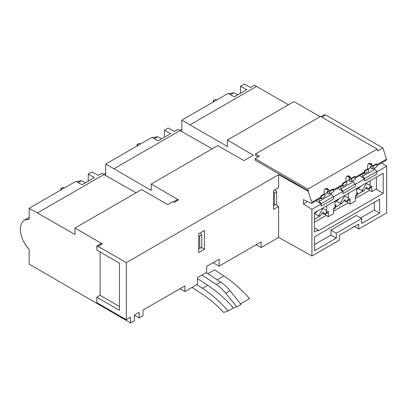<?xml version="1.0" encoding="UTF-8"?>
<svg xmlns="http://www.w3.org/2000/svg" width="407" height="407" viewBox="0 0 407 407"><rect width="100%" height="100%" fill="white"/><g stroke="black" fill="none" stroke-linecap="round" stroke-linejoin="round"><path stroke-width="0.61" d="M354.446 226.526L358.725 228.999L386.65 212.876L386.65 166.188L376.918 171.81M256.161 244.739L261.08 247.578L278.622 237.454L311.925 256.018L339.275 240.227L339.275 235.287L358.725 224.059L358.725 228.999M376.918 165.634L386.38 160.17A1.211 0.697 60 0 0 386.553 159.152L382.89 147.965L377.752 150.926L377.157 149.099L307.845 189.113L308.445 190.944L308.094 191.142L278.622 174.71L126.312 262.647L126.312 319.709L130.591 317.236L130.591 322.919L29.192 264.168L29.192 249.506L25.768 245.268L23.301 241L21.51 236.513L20.508 232.082L20.35 227.971L21.551 223.265L23.362 220.869L24.461 220.08L29.192 219.22L29.192 208.267L75.829 181.344L82.031 184.768L94.439 177.605L88.238 174.181L88.238 181.186M258.084 156.929L255.52 155.443L255.52 153.963L320.548 116.417L377.157 149.099M181.049 131.044L181.817 131.105L181.817 120.151L227.396 146.489L227.396 140.064L253.378 155.199L243.966 160.633L217.755 145.63L151.241 184.035L178.505 199.908L174.232 202.376L172.944 201.638L167.811 204.599L141.6 189.601L74.974 228.068L74.974 234.488L29.192 208.267M288.461 104.808L254.451 85.226L250.631 87.429L244.292 84.081L240.542 86.248L246.749 89.672L234.34 96.835L228.139 93.412L181.817 120.151M256.588 86.406L190.125 124.781M320.121 116.667L294.022 101.597L227.396 140.064M126.312 262.647L98.077 246.347L102.355 243.874L74.974 228.068M308.445 190.944L255.092 160.139L255.092 158.659L259.371 156.186L255.52 153.963M382.89 147.965L325.681 114.937L321.835 117.16M98.077 246.347L98.077 246.84L96.79 246.098L96.79 250.051L119.47 263.141L119.47 310.322L96.79 297.227L96.79 302.666L126.312 319.709M230.474 94.699L233.806 92.776L228.581 93.656M233.806 92.776L237.754 94.862M240.542 86.248L240.542 93.254M216.692 100.015L215.476 99.318L213.161 100.605L214.418 101.333M213.161 102.055L213.161 100.605M212.169 148.855L178.007 129.36L174.476 131.395L168.142 128.047L164.392 130.215L164.392 137.22M275.727 204.543L278.622 206.451L273.489 209.417L273.489 190.644L278.622 187.678L278.622 174.71M274.45 205.281L274.45 192.928L276.587 191.692L276.587 204.044L274.45 205.281L273.489 205.159M273.489 192.776L274.45 192.928M276.587 191.692L274.99 189.779M201.826 234.859L201.826 247.212L199.842 248.356L199.684 236.096L201.826 234.859L200.224 232.941M213.059 262.708L219.047 266.168L219.154 259.188L206.619 266.427L206.619 272.354L197.461 277.64L197.461 284.31L184.926 291.549L184.926 285.867L142.999 310.073L142.999 315.756L139.148 317.979L134.442 315.262M136.014 192.821L101.852 173.326L98.326 175.366L91.987 172.019L88.238 174.181M85.45 182.799L81.497 180.713L76.272 181.588M104.004 174.501L37.536 212.876M204.497 249.247L198.723 252.584L198.723 233.811L204.497 230.474L204.497 249.247L201.399 247.456M81.497 180.713L78.164 182.636M130.591 322.919L134.442 320.696L134.442 315.013L139.148 312.296L139.148 317.979M198.723 235.938L199.684 236.096M198.723 248.214L199.842 248.356M60.852 189.993L60.852 188.543L62.108 189.265M100.086 251.953L100.086 295.329L119.47 306.517M96.79 297.227L100.086 295.329M96.79 246.098L101.068 243.625L101.928 244.124M180.006 288.705L184.926 291.549M219.047 266.168L261.08 241.9L261.08 247.578M278.622 237.454L278.622 206.451M60.852 188.543L63.166 187.251L64.382 187.953M178.078 200.158L177.223 199.659L173.377 201.882M320.975 116.667L324.399 114.688L325.254 115.181M361.686 218.569L361.686 223.509L379.655 213.136L379.655 199.206L314.626 236.747L314.626 250.681L336.314 238.156L336.314 233.216L361.686 218.569L356.339 215.481L330.967 230.128L336.314 233.216M311.925 256.018L311.925 209.335L321.169 203.993L316.168 200.702M383.226 173.229L314.433 212.947L314.433 232.092L318.071 229.996L318.071 230.983L383.226 193.361L383.226 173.229M336.314 238.156L330.967 235.068L330.967 230.128M314.626 244.505L330.967 235.068M360.617 217.954L374.308 210.048L374.308 202.289M379.655 213.136L374.308 210.048M314.433 213.894L317.959 210.912M314.779 212.749L314.733 213.716L318.539 215.888L322.797 208.659L322.797 208.119M322.329 208.389L326.648 210.388L326.358 212.362L325.173 214.026A3.027 1.745 60 0 1 324.949 214.199A3.027 1.745 60 0 1 323.438 214.046L323.01 213.802L323.01 212.261L320.35 215.832L314.433 219.251M320.35 215.832L318.539 215.888M325.742 213.741L325.742 215.191L328.307 216.672L333.598 213.619L333.598 208.18L335.144 207.29L335.526 208.048A3.027 1.745 60 0 1 335.302 208.221L333.598 209.203M335.144 207.29L334.859 201.155M334.859 205.001L336.121 205.739L334.895 206.237M336.121 205.739L336.019 206.781L335.032 206.96M326.648 210.388L326.648 205.896M328.307 216.672L328.307 211.238A3.027 1.745 60 0 1 327.681 212.622L324.949 214.199M344.063 195.843L348.382 197.843L348.382 193.35M348.382 197.843L348.092 199.812L350.04 198.687L350.04 204.121L355.331 201.068L355.331 195.635L356.883 194.739L356.593 188.609M365.796 183.292L370.116 185.292L370.116 180.8M370.116 185.292L369.831 187.266L371.774 186.141L371.774 191.575L376.383 188.914L376.383 177.182M307.509 201.577L303.434 203.927L303.434 199.628L311.096 203.291L311.65 203.312L311.823 202.294L308.094 191.142M303.434 203.927L311.925 209.335M311.65 203.312L320.899 197.97A1.211 0.697 -120 0 0 321.072 196.952L320.752 195.971L321.255 196.266L324.822 194.205A3.632 2.096 120 0 0 325.107 194.984L325.107 196.601L321.255 198.825L319.821 198.596M331.308 193.02L331.308 194.409L333.45 196.545L333.45 199.104L321.255 206.145L321.169 203.993M321.255 206.145L321.255 203.586L319.113 201.45L331.308 194.409M319.113 199.003L319.113 201.45M321.255 198.825L321.255 196.266M376.918 164.128L376.409 163.838L372.848 165.893L373.351 166.188L376.918 164.128L376.918 166.687L373.066 168.91L373.066 167.292A3.632 2.096 120 0 0 373.351 166.188M374.776 167.923L374.776 169.317L376.918 171.449L376.918 174.008L364.723 181.049L364.723 178.49L362.581 176.353L374.776 169.317M373.066 167.292L370.925 166.056A3.632 2.096 -60 0 1 368.254 169.088M363.288 173.499L364.723 173.728L368.574 171.505L368.574 169.887A3.632 2.096 -60 0 1 368.289 169.108L367.704 168.32C367.221 164.52 368.35 162.881 371.092 163.416L372.624 165.481L369.017 163.395M372.624 165.481L372.848 165.893L368.783 163.548M355.184 178.18L364.367 172.878A1.211 0.697 -120 0 0 364.54 171.861L364.219 170.874L364.723 171.169L368.289 169.108M364.723 181.049L364.636 178.897L359.635 175.61M362.581 173.906L362.581 176.353M364.723 173.728L364.723 171.169M355.184 176.674L354.675 176.384L351.114 178.444L351.617 178.734L355.184 176.674L355.184 179.233L351.333 181.456L351.333 179.838A3.632 2.096 120 0 0 351.617 178.734M353.042 180.469L353.042 181.863L355.184 183.995L355.184 186.554L342.989 193.595L342.989 191.036L340.847 188.904L353.042 181.863M351.333 179.838L349.191 178.607A3.632 2.096 -60 0 1 346.52 181.634M341.554 186.05L342.989 186.274L346.84 184.05L346.84 182.433A3.632 2.096 -60 0 1 346.555 181.654L345.97 180.866C345.487 177.065 346.616 175.432 349.359 175.966L350.89 178.027L347.283 175.946M350.89 178.027L351.114 178.444L347.049 176.099M351.333 181.456L349.191 181.12L349.191 178.607M333.45 190.73L342.633 185.424A1.211 0.697 -120 0 0 342.806 184.407L342.485 183.425L342.989 183.715L346.555 181.654M342.989 193.595L342.903 191.448L337.902 188.156M340.847 186.457L340.847 188.904M342.989 186.274L342.989 183.715M333.45 189.224L332.941 188.934L329.38 190.99L329.884 191.28L333.45 189.224L333.45 191.783L329.599 194.007L329.599 192.389A3.632 2.096 120 0 0 329.884 191.28M329.599 192.389L327.457 191.153A3.632 2.096 -60 0 1 324.786 194.185M320.752 195.971L324.318 193.915L324.822 194.205M324.318 193.915L324.237 193.417C323.753 189.611 324.883 187.978 327.625 188.512L329.38 190.99L325.315 188.645M329.599 194.007L327.457 193.671L327.457 191.153M321.255 203.586L333.45 196.545M329.156 190.573L325.549 188.492M342.989 191.036L355.184 183.995M342.485 183.425L346.052 181.364M355.184 184.361L364.636 178.897M364.723 178.49L376.918 171.449M373.066 168.91L370.925 168.574L370.925 166.056M364.219 170.874L367.786 168.819M333.45 196.907L342.903 191.448M381.649 162.902L386.65 166.188M318.071 229.996L314.433 227.895M314.433 222.212L326.17 215.435M333.598 211.147L347.904 202.89M355.331 198.601L369.637 190.339M356.883 194.739L357.26 195.497A3.027 1.745 60 0 1 357.036 195.675L355.331 196.657M356.593 192.45L357.855 193.188L356.629 193.691M357.86 193.188L357.753 194.236L356.766 194.409M383.226 193.361L375.956 189.163M350.04 204.121L347.476 202.64L347.476 201.195M371.774 191.575L369.21 190.094L369.21 188.645M369.831 187.266L368.64 188.929A3.027 1.745 60 0 1 368.416 189.102A3.027 1.745 60 0 1 366.905 188.955L366.478 188.706L366.478 187.164L363.822 190.735L357.753 194.236M371.774 186.141A3.027 1.745 60 0 1 371.148 187.525L368.416 189.102M368.64 188.929L366.478 187.164M363.822 190.735L362.006 190.791L358.201 188.619L361.426 185.816M366.264 183.023L366.264 183.562L362.006 190.791M356.593 189.55L358.201 188.619L358.246 187.652M346.906 201.475L344.744 199.71L344.744 201.251L345.172 201.501A3.027 1.745 60 0 0 346.683 201.648A3.027 1.745 60 0 0 346.906 201.475L348.092 199.812M350.04 198.687A3.027 1.745 60 0 1 349.415 200.071L346.683 201.648M344.744 199.71L342.084 203.281L336.019 206.781M342.084 203.281L340.272 203.342L336.467 201.17L339.692 198.367M344.531 195.574L344.531 196.113L340.272 203.342M334.859 202.096L336.467 201.17L336.513 200.203M325.173 214.026L323.01 212.261M307.845 189.113L255.092 158.659M152.427 137.622L157.651 136.742L161.604 138.833M180.159 130.535L113.97 168.747L151.241 190.456L151.241 184.035M201.897 275.081L216.407 284.539A30.25 17.465 60 0 1 225.722 293.172L230.001 290.705A30.25 17.465 -120 0 0 220.686 282.066L206.176 272.609M196.871 284.651L202.467 288.304A98.016 56.588 60 0 1 228.2 310.994L233.43 307.972A98.016 56.588 -120 0 0 207.697 285.282L197.461 278.607M233.43 307.972L236.777 306.929L225.722 293.172M230.001 290.705L241.056 304.461L236.777 306.929M157.651 136.742L154.319 138.67M104.894 175.015L105.662 175.076L105.662 164.118L151.984 137.378L158.186 140.802L170.594 133.638L164.392 130.215M140.537 143.986L139.321 143.284L137.006 144.577L138.263 145.299M137.006 146.021L137.006 144.577M105.662 164.118L113.97 168.747M207.829 273.687L214.489 269.841L223.86 275.951A98.016 56.588 60 0 1 249.593 298.641L240.568 303.851M192.038 287.444L202.462 294.241A90.756 52.401 60 0 1 223.606 312.423L228.2 310.994M326.358 212.362L328.307 211.238M386.553 159.152L376.918 164.713M311.823 202.294L321.072 196.952M355.184 177.259L364.54 171.861M333.45 189.81L342.806 184.407M217.201 279.797L223.86 275.951M216.407 284.539L220.686 282.066M202.467 288.304L207.697 285.282M179.863 130.377L181.817 129.258M24.461 220.08L29.192 217.374M103.709 174.344L105.662 173.224"/></g></svg>
